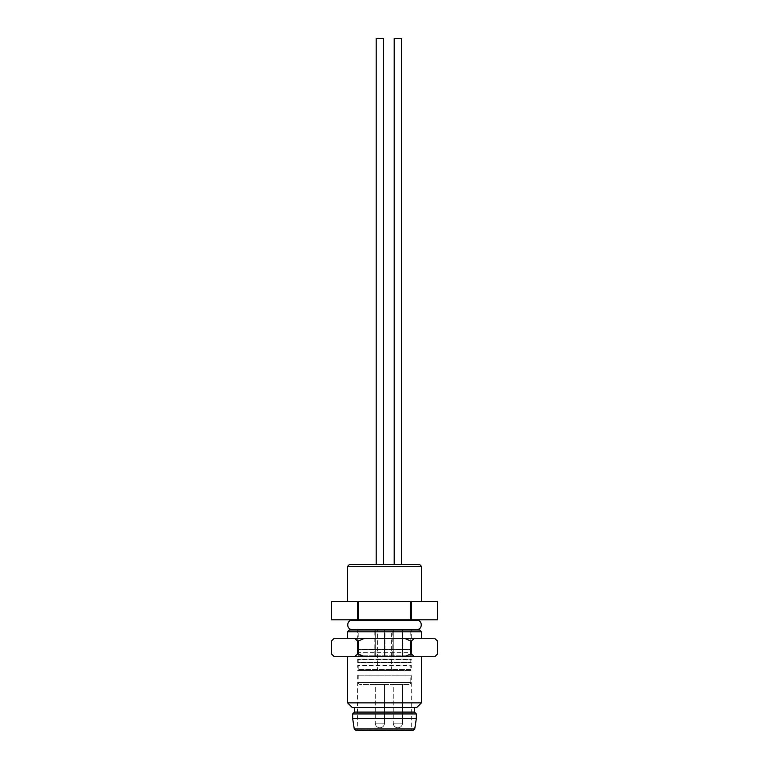 <?xml version="1.0" encoding="UTF-8"?>
<svg xmlns="http://www.w3.org/2000/svg" width="769" height="769" viewBox="0 0 769 769"><rect width="100%" height="100%" fill="white"/><g stroke="black" fill="none" stroke-linecap="round" stroke-linejoin="round"><path stroke-width="0.58" stroke-dasharray="3.85 2.88" d="M411.261 675.182L357.739 675.182L411.261 675.182L411.261 730.089L357.739 730.089L411.723 730.55L357.277 730.55L411.723 730.55M383.577 564.446L376.195 564.446L383.577 564.446L376.195 564.446L383.577 564.446L383.577 38.45L376.195 38.45L383.577 38.45L376.195 38.45L376.195 564.446M419.566 564.446L349.434 564.446M401.572 564.446L394.189 564.446L401.572 564.446L394.189 564.446L401.572 564.446L401.572 38.45L394.189 38.45L401.572 38.45L394.189 38.45L394.189 564.446M416.798 629.965L352.202 629.965L416.798 629.965M352.202 629.503L416.798 629.503M347.588 656.726L421.412 656.726L347.588 656.726M421.412 702.866L347.588 702.866M416.337 718.563L352.663 718.563M352.663 713.94L416.337 713.94M352.202 707.48L416.798 707.48M414.491 707.48L354.509 707.48L414.491 707.48M356.095 730.55L412.905 730.55M354.509 712.094L414.491 712.094M347.588 638.27L421.412 638.27L347.588 638.27M434.793 638.27L437.561 641.038L437.561 653.958L434.793 656.726M334.207 656.726L414.453 656.726L411.357 653.958L411.357 641.038L414.453 638.27L434.466 638.27M414.453 638.27L404.513 638.27L410.704 641.038L410.704 653.958L404.513 656.726M364.487 656.726L358.296 653.958L358.296 641.038L364.487 638.27L404.513 638.27M364.487 638.27L354.547 638.27L357.643 641.038L357.643 653.958L354.547 656.726M334.534 656.726L331.439 653.958L331.439 641.038L334.534 638.27L354.547 638.27M411.357 653.958L410.704 653.958M410.704 641.038L411.357 641.038M414.453 656.726L434.466 656.726M358.296 653.958L357.643 653.958M357.643 641.038L358.296 641.038M419.566 629.965L349.434 629.965M347.588 631.81L421.412 631.81M416.798 620.275L352.202 620.275M347.588 566.292L421.412 566.292M421.412 601.358L347.588 601.358L421.412 601.358M358.296 601.358L331.439 601.358L331.439 619.814L358.296 619.814L358.296 601.358L410.704 601.358L410.704 619.814L411.357 619.814L411.357 601.358L410.704 601.358M411.357 619.814L437.561 619.814L437.561 601.358L411.357 601.358M358.296 619.814L410.704 619.814M357.643 601.358L357.643 619.814M416.798 619.814L352.202 619.814L416.798 619.814M358.2 675.182L358.2 682.564A1.846 1.846 0 0 0 360.046 684.41L408.954 684.41A1.846 1.846 0 0 0 410.8 682.564L358.2 682.564L410.8 682.564L410.8 675.182L358.2 675.182L410.8 675.182M408.954 684.41L360.046 684.41M375.272 684.41L384.5 684.41L375.272 684.41L384.5 684.41L375.272 684.41L375.272 723.168L375.272 684.41M393.267 684.41L402.495 684.41L393.267 684.41L402.495 684.41L393.267 684.41L393.267 723.168L393.267 684.41M402.495 723.168C402.225 725.974 400.687 727.512 397.881 727.782A4.614 4.614 0 0 0 402.495 723.168C402.225 725.974 400.687 727.512 397.881 727.782A4.614 4.614 0 0 0 402.495 723.168L393.267 723.168L402.495 723.168L393.267 723.168L402.495 723.168L402.495 684.41L402.495 723.168M384.5 723.168C384.231 725.974 382.693 727.512 379.886 727.782A4.614 4.614 0 0 0 384.5 723.168C384.231 725.974 382.693 727.512 379.886 727.782A4.614 4.614 0 0 0 384.5 723.168L375.272 723.168L384.5 723.168L375.272 723.168L384.5 723.168L384.5 684.41L384.5 723.168M358.2 655.803L358.2 653.035L410.8 653.035L358.2 653.035A1.846 1.846 0 0 1 357.739 652.66L411.261 652.66A1.846 1.846 0 0 1 410.8 653.035L410.8 655.803L358.2 655.803L410.8 655.803A1.846 1.846 0 0 1 411.261 656.178L357.739 656.178A1.846 1.846 0 0 1 358.2 655.803M357.739 656.178L411.261 656.178L411.261 652.66L357.739 652.66L357.739 656.178M358.2 669.645L358.2 665.954L410.8 665.954L358.2 665.954A1.846 1.846 0 0 1 357.739 665.579L411.261 665.579A1.846 1.846 0 0 1 410.8 665.954L410.8 669.645L358.2 669.645L410.8 669.645L411.261 670.568L384.5 670.568L411.261 670.568L411.261 665.579L357.739 665.579L357.739 670.568L384.5 670.568L357.739 670.568L358.2 669.645M384.961 656.726L374.811 656.726L384.961 656.726L374.811 656.726L384.961 656.726L384.961 629.042L374.811 629.042L374.811 656.726L374.811 629.042L384.961 629.042L374.811 629.042L384.961 629.042L384.961 656.726M375.272 656.726L384.5 656.726L375.272 656.726L375.272 629.042L384.5 629.042L375.272 629.042L384.5 629.042L375.272 629.042L375.272 656.726L384.5 656.726L375.272 656.726M402.956 656.726L392.805 656.726L402.956 656.726L392.805 656.726L402.956 656.726L402.956 629.042L392.805 629.042L392.805 656.726L392.805 629.042L402.956 629.042L392.805 629.042L402.956 629.042L402.956 656.726M393.267 656.726L402.495 656.726L393.267 656.726L393.267 629.042L402.495 629.042L393.267 629.042L402.495 629.042L393.267 629.042L393.267 656.726L402.495 656.726L393.267 656.726M410.8 629.042L358.2 629.042L410.8 629.042L410.8 649.344L358.2 649.344L410.8 649.344A1.846 1.846 0 0 1 411.261 649.718L357.739 649.718L411.261 649.718L411.261 629.042L357.739 629.042L411.261 629.042M357.739 629.042L357.739 649.718A1.846 1.846 0 0 1 358.2 649.344L358.2 629.042M377.579 670.568L391.421 670.568L377.579 670.568L377.579 629.042L391.421 629.042L377.579 629.042M391.421 670.568L391.421 629.042M410.8 662.263L410.8 659.494L358.2 659.494L410.8 659.494A1.846 1.846 0 0 0 411.261 659.12L357.739 659.12A1.846 1.846 0 0 0 358.2 659.494L358.2 662.263L410.8 662.263L358.2 662.263A1.846 1.846 0 0 0 357.739 662.638L411.261 662.638A1.846 1.846 0 0 0 410.8 662.263M411.261 662.638L357.739 662.638L357.739 659.12L411.261 659.12L411.261 662.638M414.731 728.983L354.269 728.983M357.739 675.182L357.277 730.55M393.267 723.168A4.614 4.614 0 0 0 397.881 727.782A4.614 4.614 0 0 1 393.267 723.168M375.272 723.168A4.614 4.614 0 0 0 379.886 727.782A4.614 4.614 0 0 1 375.272 723.168M384.5 656.726L384.5 629.042L384.5 656.726M402.495 656.726L402.495 629.042L402.495 656.726"/><path stroke-width="1.15" d="M347.588 566.292L349.434 564.446L419.566 564.446L421.412 566.292L347.588 566.292L347.588 601.358M352.202 629.503C346.252 629.792 346.252 619.987 352.202 620.275L416.798 620.275C422.748 619.987 422.748 629.792 416.798 629.503L352.202 629.965M347.588 656.726L347.588 702.866L421.412 702.866L421.412 656.726M352.663 718.563L416.337 718.563L416.337 713.94L352.663 713.94L352.663 718.563L354.269 728.983L414.731 728.983L416.337 718.563M421.412 702.866L416.798 707.48L352.202 707.48L347.588 702.866M414.731 728.983L412.905 730.55L356.095 730.55L354.269 728.983M414.491 707.48L414.491 712.094L354.509 712.094L352.663 713.94M414.491 712.094L416.337 713.94M434.466 638.27L437.561 641.038L437.561 653.958L434.793 656.726L437.561 653.958L437.561 641.038L434.466 638.27L414.453 638.27L411.357 641.038L411.357 653.958L414.453 656.726L334.207 656.726L331.439 653.958L331.439 641.038L331.439 653.958L334.534 656.726M334.207 638.27L331.439 641.038L334.207 638.27M354.547 656.726L357.643 653.958L357.643 641.038L354.547 638.27L334.534 638.27M354.547 638.27L364.487 638.27L358.296 641.038L358.296 653.958L364.487 656.726M404.513 656.726L410.704 653.958L410.704 641.038L404.513 638.27L364.487 638.27M404.513 638.27L414.453 638.27M357.643 653.958L358.296 653.958M358.296 641.038L357.643 641.038M434.466 656.726L414.453 656.726M410.704 653.958L411.357 653.958M411.357 641.038L410.704 641.038M347.588 631.81L349.434 629.965L419.566 629.965L421.412 631.81L347.588 631.81L347.588 638.27M421.412 631.81L421.412 638.27M421.412 566.292L421.412 601.358M331.439 601.358L331.439 619.814L331.439 601.358L437.561 601.358L437.561 619.814L437.561 601.358M331.439 619.814L357.643 619.814L357.643 601.358M358.296 601.358L358.296 619.814L357.643 619.814M411.357 601.358L411.357 619.814L410.704 619.814L410.704 601.358M410.704 619.814L358.296 619.814M411.357 619.814L437.561 619.814M394.189 564.446L394.189 38.45L401.572 38.45L401.572 564.446M376.195 564.446L376.195 38.45L383.577 38.45L383.577 564.446M354.509 707.48L354.509 712.094"/></g></svg>

